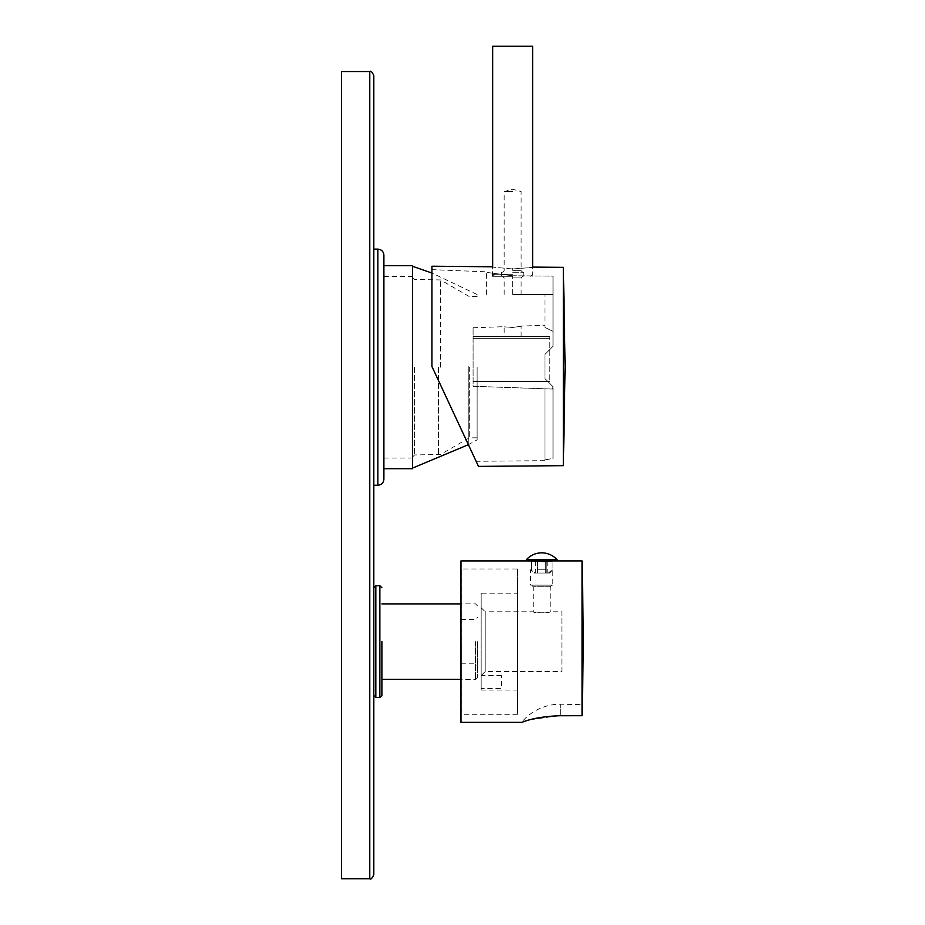 <?xml version="1.0" encoding="UTF-8"?>
<svg xmlns="http://www.w3.org/2000/svg" width="925" height="925" viewBox="0 0 925 925"><rect width="100%" height="100%" fill="white"/><g stroke="black" fill="none" stroke-linecap="round" stroke-linejoin="round"><path stroke-width="0.69" stroke-dasharray="4.62 3.47" d="M526.371 559.706L557.047 559.706M557.047 560.92L526.371 560.92L537.668 561.579L537.668 569.8L545.738 569.8L545.738 573.026L545.738 561.579L552.052 561.012L552.052 569.8L552.803 569.8L548.467 573.026L546.224 573.026L548.467 573.026L552.052 569.8L552.052 560.92L552.803 560.92L546.224 560.92L552.052 560.92M545.738 560.92L537.668 560.92L545.738 560.92L537.668 560.92L545.738 560.92L545.738 573.026L537.668 573.026L545.738 573.026L537.668 573.026L537.668 561.579L545.738 561.579L545.738 569.8L537.668 569.8L537.668 573.026L545.738 573.026L545.738 561.579M531.366 560.92L530.603 560.92M531.366 569.8L531.366 561.012L531.366 569.8L530.603 569.8L534.951 573.026L537.194 573.026L534.951 573.026L531.366 569.8M549.577 573.026L548.467 573.026L549.577 573.026L552.803 569.8L552.803 585.132L530.603 585.132L530.603 569.8L533.841 573.026L534.951 573.026L533.841 573.026M546.224 561.556L546.224 573.026L547.762 573.026L546.224 573.026L546.224 560.92M552.803 585.132L530.603 585.132M552.803 560.92L552.052 561.012L552.803 560.92M560.296 715.707L560.296 704.191L560.296 715.707L582.068 715.707L582.068 560.92M558.654 715.719L529.586 719.881M529.112 720.008L528.51 720.17M526.672 720.702L521.527 722.356A50.447 50.447 0 0 1 560.296 704.191L582.368 704.677M460.985 722.356L460.985 560.92M537.668 560.92L537.668 561.579M537.194 560.92L537.194 573.026L535.656 573.026L537.194 573.026L537.194 561.556M582.079 715.233L582.172 711.429M582.183 711.059L582.368 704.757M460.985 641.638L460.985 679.378L460.985 641.638M381.886 641.638L381.886 695.519M373.816 587.757L373.816 695.519M373.816 874.715L373.816 75.596M373.816 249.137L373.816 475.149M341.522 71.56L341.522 878.75M383.898 468.697L383.898 255.196M383.898 367.19L383.898 265.683M412.562 468.697L412.562 265.683M412.562 367.19L412.562 468.085L412.562 367.19M477.127 367.19L477.127 439.837L477.127 367.19M469.31 367.19L469.31 437.826L469.31 367.19M414.573 367.19L414.573 454.973L414.573 367.19M551.797 585.132L531.621 585.132L551.797 585.132L550.178 586.751L533.228 586.751L531.621 585.132M550.178 586.751L533.228 586.751L533.228 611.772C532.731 613.102 550.687 613.102 550.178 611.772L550.178 586.751M550.178 611.772C550.687 613.102 532.731 613.102 533.228 611.772L485.209 611.772L485.209 671.504L485.209 611.772L481.173 607.737L481.173 675.539L485.209 671.504L561.891 671.504L561.891 611.772L550.178 611.772M481.173 593.202L481.173 690.073L481.173 593.202L517.491 593.202L517.491 690.073L517.491 593.202M481.173 688.454L481.173 675.539L481.173 688.454L501.35 688.454L501.35 675.539L501.35 688.454M501.35 675.539L481.173 675.539L481.173 607.737M481.173 690.073L517.491 690.073M517.491 568.991L517.491 714.285L517.491 568.991L461.159 568.991L461.159 714.285L461.159 568.991M517.491 714.285L461.159 714.285M461.159 641.638L461.159 679.378L461.159 641.638M475.519 641.638L475.519 679.378L475.519 641.638M477.531 641.638L477.531 677.354L477.531 641.638M561.891 671.504L561.891 611.772M512.647 272.262L523.747 272.262L512.647 272.262M512.647 270.655L521.122 270.655L512.647 270.655M512.647 191.544L504.171 191.544L512.647 191.544M512.647 276.298L492.47 276.298L512.647 276.298M512.647 277.916L521.122 277.916L512.647 277.916M512.647 294.462L553.011 294.462L512.647 294.462L521.122 294.462L512.647 294.462L512.647 275.766C478.803 271.407 478.803 271.407 512.647 275.766C478.803 271.407 478.803 271.407 512.647 275.766L553.011 276.124L553.011 346.32L553.011 294.462L544.941 294.462L553.011 294.462L553.011 346.32L544.941 354.402L544.941 378.614L553.011 386.685L544.941 378.614L544.941 354.402L553.011 346.32L553.011 276.124L553.011 294.462L553.011 276.124L512.647 275.766L512.647 294.462M552.526 389.055L553.011 386.685L552.526 389.055L473.091 386.28L473.091 327.762L473.091 386.28L552.526 389.055M544.941 327.427L553.011 331.358L544.941 327.427L544.941 294.462L544.941 327.427M512.647 327.462C523.585 325.889 523.585 325.889 512.647 327.462C523.585 325.889 523.585 325.889 512.647 327.462C501.732 326.664 501.732 326.664 512.647 327.462C501.732 326.664 501.732 326.664 512.647 327.462M553.011 388.743L553.011 458.418L553.011 388.743M544.941 459.898L553.011 458.418L553.011 386.685L553.011 458.418L544.941 459.898L544.941 388.789L544.941 459.898M553.011 386.685L544.941 378.614L544.941 354.402L553.011 346.32L544.941 354.402L544.941 378.614L553.011 386.685M468.258 366.508L468.258 444.405C478.884 467.206 478.884 467.206 468.258 444.405L468.258 366.508M431.929 266.215L431.929 366.508L468.385 444.682L477.127 439.837M431.929 366.508L431.929 269.637L431.929 366.508L468.258 444.405M563.383 465.657L563.383 267.36M512.647 268.978C538.674 266.955 538.674 266.955 512.647 268.978C486.619 266.504 486.619 266.504 512.647 268.978M512.647 274.286L492.667 274.286L512.647 274.286M532.627 46.25L492.667 46.25M473.091 338.654L473.091 381.435L473.091 336.642L473.091 338.654L549.785 338.654L549.785 381.435L549.785 336.642L549.785 338.654L473.091 338.654M473.091 381.435L549.785 381.435L473.091 381.435M473.091 336.642L549.785 336.642L473.091 336.642M512.647 336.642L504.171 336.642L512.647 336.642M379.863 697.531L379.863 585.733M375.828 697.531L375.828 585.733M369.78 878.75L369.78 71.56M377.851 485.243L377.851 249.137M440.531 367.19L440.531 279.951L440.531 367.19M438.519 367.19L438.519 454.973L438.519 367.19M477.127 294.543L431.929 273.048M477.127 437.826L469.31 437.826L440.531 454.429L414.573 454.973L412.562 456.996M477.127 296.567L469.31 296.567L440.531 279.951L414.573 279.408L412.562 277.384M383.898 458.002L412.562 458.002M383.898 276.378L412.562 276.378M535.656 560.92L535.656 573.026M547.762 560.92L547.762 573.026M477.531 677.354L475.519 679.378L461.159 679.378M477.531 605.921L475.519 603.898L461.159 603.898M461.159 663.838L475.519 663.838L477.531 665.85M461.159 619.438L475.519 619.438L477.531 617.426M502.564 272.262L504.171 270.655L504.171 191.544L512.647 189.278L521.122 191.544L521.122 270.655L522.741 272.262M523.747 272.262L523.747 276.298M501.547 272.262L501.547 276.298M521.122 294.462L521.122 277.916L522.741 276.298M504.171 294.462L504.171 277.916L502.564 276.298M473.091 327.762L504.171 326.675L504.171 336.642M521.122 336.642L521.122 326.086L544.941 325.253M486.411 294.462L486.411 271.823L431.929 269.637M544.941 460.685L476.121 461.286M492.47 276.298L492.47 266.735M532.823 276.298L532.823 267.094M530.603 276.298L532.627 274.286L532.627 267.128M494.69 276.298L492.667 274.286L492.667 266.782"/><path stroke-width="1.39" d="M557.047 559.706L526.371 559.706L526.371 560.92L557.047 560.92L557.047 559.706A20.57 20.57 0 0 0 526.371 559.706M545.738 560.92L545.738 561.579L546.224 560.92M552.052 560.92L545.738 561.579L531.366 560.92M537.194 560.92L537.668 561.579L537.668 560.92M552.803 560.92L582.068 560.92L583.478 641.638L582.068 715.707L558.654 715.719M527.678 720.413L526.672 720.702M526.371 560.92L460.985 560.92L460.985 722.356L521.527 722.356C520.891 723.177 531.482 716.702 560.296 715.707M582.079 715.233L582.068 560.92M381.886 641.638L381.886 695.519L379.863 697.531L375.828 697.531L373.816 695.519L373.816 587.757L375.828 585.733L375.828 697.531M369.78 71.56C370.763 70.531 372.104 71.873 373.816 75.596L373.816 874.715C372.104 878.426 370.763 879.779 369.78 878.75L341.522 878.75L341.522 71.56L369.78 71.56L369.78 878.75M373.816 475.149L373.816 249.137L377.851 249.137L377.851 485.243L373.816 485.243M377.851 249.137C381.528 249.496 383.54 251.519 383.898 255.196L383.898 479.185L383.898 468.697L412.562 468.697L412.562 265.683L383.898 265.683L383.898 367.19M468.258 444.405C478.884 467.206 478.884 467.206 468.258 444.405L431.929 366.508L478.502 466.397L431.929 366.508L431.929 266.215L492.667 266.782L492.667 46.25L532.627 46.25L532.627 267.128M412.562 468.085L468.385 444.682L478.502 466.397L563.383 465.657L563.383 267.36L532.823 267.094M512.647 268.978C538.674 266.955 538.674 266.955 512.647 268.978C486.619 266.504 486.619 266.504 512.647 268.978M381.886 587.757L379.863 585.733L379.863 697.531M460.985 679.378L381.886 679.378M379.863 585.733L375.828 585.733M377.851 485.243C381.528 484.885 383.54 482.862 383.898 479.185M431.929 273.048L412.562 266.296M460.985 603.898L381.886 603.898M563.383 465.657L565.117 366.508L563.383 267.36"/></g></svg>
